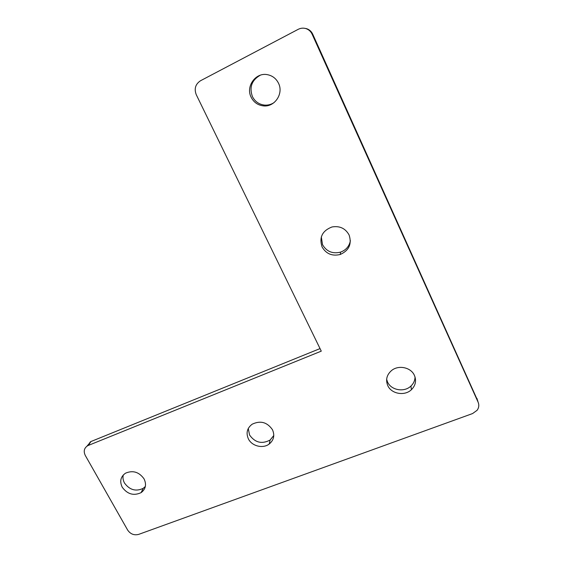 <?xml version="1.0" encoding="UTF-8"?>
<svg xmlns="http://www.w3.org/2000/svg" width="563" height="563" viewBox="0 0 563 563"><rect width="100%" height="100%" fill="white"/><g stroke="black" fill="none" stroke-linecap="round" stroke-linejoin="round"><path stroke-width="0.84" d="M305.857 28.579C303.225 27.819 300.656 28.08 298.151 29.353L200.519 80.741C195.452 84.126 194.031 88.757 196.241 94.647L321.276 351.143L87.793 445.643C84.154 447.965 83.317 451.23 85.28 455.439L127.681 530.121C130.461 534.111 134.135 535.533 138.688 534.378L472.582 413.559L477.114 410.286C478.944 407.718 479.275 405.015 478.107 402.179L312.113 34.167C310.79 31.38 308.707 29.515 305.857 28.579L306.532 28.657C309.354 29.579 311.416 31.415 312.718 34.174L312.113 34.167M320.03 348.596L90.967 441.526L86.998 446.114M477.508 400.251L312.718 34.174M304.386 28.256L306.532 28.657M144.058 478.874C146.704 484.525 145.718 489.113 141.109 492.632C133.705 496.052 127.414 494.251 122.234 487.227C119.483 481.407 120.573 476.727 125.493 473.194C132.861 470.056 139.054 471.949 144.058 478.874M272.471 429.731C274.92 435.389 273.836 440.153 269.205 444.024C262.97 448.901 251.907 446.178 248.417 438.936C245.834 433.017 247.08 428.112 252.154 424.213C260.395 420.294 267.172 422.13 272.471 429.731M414.417 375.401C416.571 380.729 415.571 385.493 411.419 389.687C404.698 396.303 391.369 393.966 387.773 385.599C385.458 379.856 386.704 374.838 391.531 370.553C398.449 364.697 411.004 367.329 414.417 375.401M278.523 83.268C283.858 93.704 274.554 107.364 263.371 105.879C257.833 105.204 253.758 102.318 251.147 97.237C245.503 86.561 255.63 72.226 267.355 74.661C272.436 75.653 276.159 78.524 278.523 83.268M349.088 234.954C352.009 243.948 349.074 250.458 340.277 254.469C332.205 256.411 326.132 253.892 322.064 246.911C319.003 237.347 322.317 230.703 332.008 226.966C339.693 225.679 345.379 228.339 349.088 234.954M145.353 486.474L143.192 488.367C135.852 491.773 129.624 489.993 124.493 483.026C123.037 480.359 122.635 477.67 123.29 474.968M273.787 435.509L270.141 440.027C261.922 444.362 255.053 442.687 249.557 434.995L248.262 428.492M415.044 377.02C414.959 380.518 413.594 383.523 410.948 386.035C404.297 392.601 391.109 390.293 387.541 382.003L386.64 379.349M350.39 240.704C349.285 246.291 346.006 250.099 340.545 252.133C332.557 254.061 326.547 251.57 322.522 244.659L321.318 236.91M274.104 102.572C271.155 104.528 267.953 105.365 264.49 105.098C259.015 104.422 254.99 101.572 252.407 96.547C249.149 87.23 251.76 80.129 260.233 75.245M90.967 441.526L88.377 445.375M476.931 398.372L478.107 402.179M90.397 441.793L87.793 445.643M141.109 492.632L143.192 488.367M269.205 444.024L270.141 440.027M411.419 389.687L410.948 386.035M340.277 254.469L340.545 252.133M263.371 105.879L264.49 105.098"/></g></svg>
